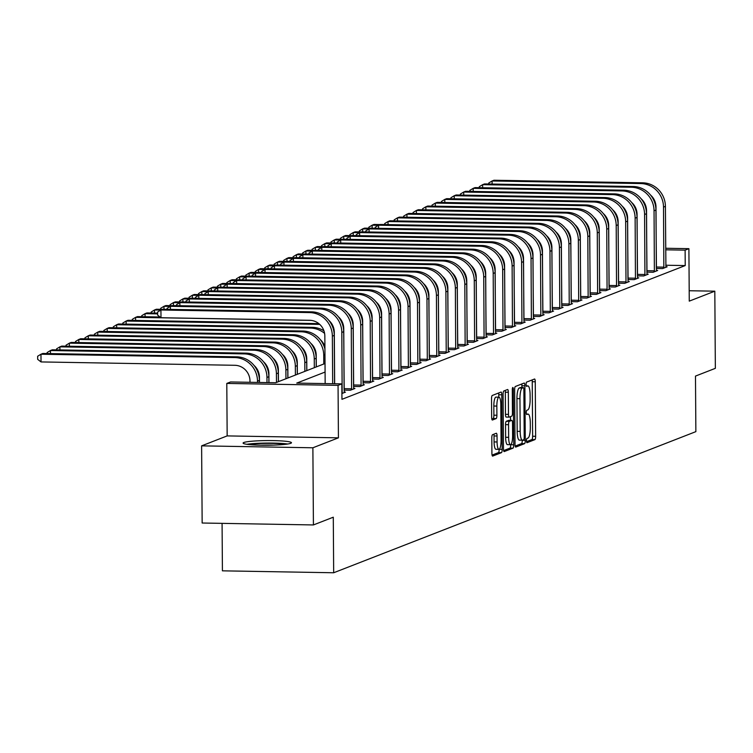 <?xml version="1.0" encoding="UTF-8"?>
<svg xmlns="http://www.w3.org/2000/svg" width="753" height="753" viewBox="0 0 753 753"><rect width="100%" height="100%" fill="white"/><g stroke="black" fill="none" stroke-linecap="round" stroke-linejoin="round"><path stroke-width="1.13" d="M526.488 440.778A2.127 0.518 91 0 0 526.968 442.708A2.127 0.518 91 0 0 527.025 442.698L534.912 439.62A3.04 0.744 91 0 0 535.637 436.307L535.261 381.771A3.04 0.744 91 0 0 534.564 379.013A3.04 0.744 91 0 0 534.489 379.032L526.601 382.11A2.127 0.518 91 0 0 526.093 384.425A2.127 0.518 91 0 0 526.573 386.355A2.127 0.518 91 0 0 526.629 386.345L527.646 385.95A9.742 2.372 91 0 1 527.891 385.903A9.742 2.372 91 0 1 530.093 394.713L530.131 399.259A9.742 2.372 91 0 1 527.815 409.886L526.799 410.281A2.127 0.518 91 0 0 526.291 412.606A2.127 0.518 91 0 0 526.771 414.536A2.127 0.518 91 0 0 526.827 414.526L527.844 414.122A9.742 2.372 91 0 1 528.079 414.084A9.742 2.372 91 0 1 530.291 422.894L530.319 427.44A9.742 2.372 91 0 1 528.013 438.058L526.996 438.453A2.127 0.518 91 0 0 526.488 440.778M290.733 443.319A24.19 2.334 -0.4 0 0 291.467 442.745A24.19 2.334 -0.4 0 0 270.242 440.58A24.19 2.334 -0.4 0 0 243.821 442.5A24.19 2.334 -0.4 0 0 243.087 443.075A24.19 2.334 -0.4 0 0 264.312 445.239A24.19 2.334 -0.4 0 0 290.733 443.319M492.528 434.716A3.04 0.744 91 0 0 491.803 438.039L491.916 453.334A3.04 0.744 91 0 0 492.603 456.092A3.04 0.744 91 0 0 492.678 456.083L501.442 452.666A3.04 0.744 91 0 0 502.166 449.343L501.79 394.807A3.04 0.744 91 0 0 501.093 392.059A3.04 0.744 91 0 0 501.018 392.068L492.255 395.485A3.04 0.744 91 0 0 491.53 398.808L491.662 417.284A3.04 0.744 91 0 0 492.349 420.042A3.04 0.744 91 0 0 492.424 420.023L496.18 418.564A3.04 0.744 91 0 0 496.895 415.242L496.839 406.083A8.142 1.986 91 0 1 498.966 397.17A8.142 1.986 91 0 1 500.811 404.53L501.065 440.43A8.142 1.986 91 0 1 498.928 449.353A8.142 1.986 91 0 1 497.084 441.983L497.046 435.996A3.04 0.744 91 0 0 496.359 433.248A3.04 0.744 91 0 0 496.283 433.257L492.528 434.716M313.417 524.945L202.152 523.015L201.616 445.851L312.881 447.781L313.417 524.945L333.287 517.198L333.673 572.76L695.866 431.638L695.48 376.086L715.35 368.339L714.813 291.185L689.268 301.134L688.901 248.669L685.117 250.137L685.221 265.574L341.956 399.316L341.843 383.879L338.059 385.357L226.794 383.428L230.578 381.959L275.692 382.74L325.023 363.511M312.881 447.781L338.426 437.832L338.059 385.357M515.024 444.336A3.04 0.744 91 0 0 515.711 447.094A3.04 0.744 91 0 0 515.786 447.075L524.549 443.658A3.04 0.744 91 0 0 525.274 440.345L524.888 385.809A3.04 0.744 91 0 0 524.201 383.051A3.04 0.744 91 0 0 524.126 383.07L515.363 386.487A3.04 0.744 91 0 0 514.638 389.8L515.024 444.336M513 448.157L504.228 451.574A3.04 0.744 91 0 1 504.152 451.593A3.04 0.744 91 0 1 503.465 448.835L503.089 394.308A3.04 0.744 91 0 1 503.804 390.986L507.56 389.527A3.04 0.744 91 0 1 507.635 389.508A3.04 0.744 91 0 1 508.322 392.266L508.482 414.376A3.04 0.744 91 0 0 509.169 417.134A3.04 0.744 91 0 0 509.244 417.124L511.729 416.145A3.04 0.744 91 0 0 512.454 412.832L512.294 389.809A2.127 0.518 91 0 1 512.849 387.475A2.127 0.518 91 0 1 513.33 389.405L513.715 444.844A3.04 0.744 91 0 1 513 448.157L509.988 448.11L503.625 450.586M714.813 291.185L689.193 290.733M685.221 265.574L665.812 265.235M665.859 266.778L667.149 266.797L662.612 268.567L656.352 268.463M656.4 270.459L657.689 270.487L653.152 272.257L646.883 272.144M646.94 274.148L648.229 274.177L643.693 275.946L637.424 275.833M637.48 277.838L638.77 277.857L634.224 279.627L627.964 279.523M628.021 281.518L629.31 281.547L624.764 283.316L618.505 283.203M618.552 285.208L619.841 285.227L615.305 286.997L609.045 286.893M609.092 288.898L610.382 288.917L605.845 290.686L599.576 290.583M599.633 292.578L600.922 292.606L596.376 294.376L590.117 294.263M590.173 296.268L591.463 296.287L586.916 298.056L580.657 297.953M580.704 299.958L581.994 299.976L577.457 301.746L571.198 301.642M571.245 303.638L572.534 303.666L567.997 305.436L561.729 305.323M561.785 307.328L563.075 307.346L558.538 309.116L552.269 309.012M552.325 311.017L553.615 311.036L549.069 312.806L542.809 312.702M542.857 314.698L544.155 314.726L539.609 316.495L533.35 316.382M533.397 318.387L534.686 318.406L530.15 320.176L523.89 320.072M523.937 322.077L525.227 322.096L520.69 323.865L514.421 323.752M514.478 325.757L515.767 325.785L511.221 327.555L504.962 327.442M505.018 329.447L506.308 329.466L501.762 331.235L495.502 331.132M495.549 333.137L496.839 333.155L492.302 334.925L486.043 334.812M486.09 336.817L487.379 336.845L482.842 338.615L476.574 338.502M476.63 340.507L477.92 340.525L473.373 342.295L467.114 342.191M467.171 344.196L468.46 344.215L463.914 345.985L457.655 345.872M457.702 347.877L459.001 347.905L454.454 349.674L448.195 349.561M448.242 351.566L449.532 351.585L444.995 353.355L438.726 353.251M438.783 355.256L440.072 355.275L435.535 357.044L429.266 356.931M429.323 358.936L430.612 358.965L426.066 360.734L419.807 360.621M419.863 362.626L421.153 362.645L416.607 364.414L410.347 364.311M410.394 366.306L411.684 366.334L407.147 368.104L400.888 367.991M400.935 369.996L402.224 370.024L397.688 371.794L391.419 371.681M391.475 373.686L392.765 373.704L388.219 375.474L381.959 375.371M382.016 377.366L383.305 377.394L378.759 379.164L372.5 379.051M372.547 381.056L373.846 381.074L369.299 382.844L363.04 382.74M363.087 384.745L364.377 384.764L359.84 386.534L353.571 386.43M353.628 388.426L354.917 388.454L350.38 390.223L344.112 390.11M344.168 392.115L345.458 392.134L341.909 393.518M222.079 523.363L222.417 570.83L333.673 572.76M338.426 437.832L227.161 435.902L201.616 445.851M227.161 435.902L226.794 383.428M325.089 372.057L296.738 383.098L341.843 383.879M685.117 250.137L665.708 249.808M665.699 248.264L688.901 248.669M526.545 441.663L531.91 439.573A3.04 0.744 91 0 0 532.635 436.251L532.249 381.715A3.04 0.744 91 0 0 532.089 379.964M521.895 387.588L521.885 385.752A3.04 0.744 91 0 0 521.725 384.002M515.184 446.087L521.547 443.611A3.04 0.744 91 0 0 522.262 440.289L522.262 440.194M523.702 439.733A2.127 0.518 91 0 0 524.21 437.418L523.872 389.546A2.127 0.518 91 0 0 523.391 387.616A2.127 0.518 91 0 0 523.344 387.626L522.262 388.049A9.742 2.372 91 0 0 519.956 398.666L520.182 431.384A9.742 2.372 91 0 0 522.394 440.204A9.742 2.372 91 0 0 522.629 440.157L523.702 439.733M520.436 387.579A2.127 0.518 91 0 0 520.389 387.569A2.127 0.518 91 0 0 520.332 387.579L523.344 387.626M519.617 440.1A9.742 2.372 91 0 1 519.382 440.147A9.742 2.372 91 0 1 517.179 431.337L516.944 398.619A9.742 2.372 91 0 1 519.259 387.993L520.332 387.579M509.094 417.115L506.232 417.068A3.04 0.744 91 0 1 506.157 417.077A3.04 0.744 91 0 1 505.47 414.329L505.319 392.209A3.04 0.744 91 0 0 505.159 390.459M510.515 416.625L510.543 420.353M510.713 444.647L513.715 444.844M508.642 437.333A8.142 1.986 91 0 0 510.487 444.694A8.142 1.986 91 0 0 512.614 435.78L512.529 423.13A3.04 0.744 91 0 0 511.833 420.381A3.04 0.744 91 0 0 511.758 420.39L509.273 421.36A3.04 0.744 91 0 0 508.548 424.683L508.642 437.333L505.63 437.277A8.142 1.986 91 0 0 507.475 444.647L510.487 444.694M508.906 420.343A3.04 0.744 91 0 0 508.83 420.325A3.04 0.744 91 0 0 508.755 420.343L511.758 420.39M505.63 437.277L505.545 424.626A3.04 0.744 91 0 1 506.261 421.313L508.755 420.343M509.988 448.11A3.04 0.744 91 0 0 510.713 444.788M498.928 449.353L495.926 449.296A8.142 1.986 91 0 1 494.081 441.926L494.034 435.949A3.04 0.744 91 0 0 493.874 434.199M498.966 397.17L495.954 397.113A8.142 1.986 91 0 0 493.827 406.027L496.839 406.083M491.822 419.035L493.168 418.508A3.04 0.744 91 0 0 493.893 415.195L493.827 406.027M498.797 397.16L498.778 394.76A3.04 0.744 91 0 0 498.618 393.01M492.076 455.094L498.439 452.609A3.04 0.744 91 0 0 499.164 449.296M368.819 228.215L368.81 227.218L372.133 225.194L378.42 225.298M372.151 228.187L372.133 225.194L374.025 224.45L380.237 224.563M579.377 233.317A23.258 22.449 68.7 0 1 580.074 233.872M578.511 230.747A23.258 22.449 68.7 0 1 579.396 231.275M665.916 267.277L665.407 206.36L663.506 207.094L663.845 268.087M656.343 267.776L655.995 206.962A15.502 14.966 -111.3 0 0 650.545 195.055M488.772 184.005L488.772 183.007L492.095 180.974L640.794 183.553A23.258 22.449 68.7 0 1 663.506 207.094M492.114 184.061L492.095 180.974L493.987 180.24L642.685 182.819A23.258 22.449 68.7 0 1 665.407 206.36M656.409 267.014L663.93 267.146M359.35 231.896L359.35 230.898L362.673 228.874L368.951 228.987M362.692 231.868L362.673 228.874L364.565 228.14L370.777 228.244M569.917 236.997A23.258 22.449 68.7 0 1 570.605 237.553M569.042 234.428A23.258 22.449 68.7 0 1 569.936 234.955M349.891 235.585L349.881 234.588L353.213 232.564L359.492 232.668M353.232 235.557L353.213 232.564L355.105 231.83L361.308 231.933M560.458 240.687A23.258 22.449 68.7 0 1 561.145 241.242M559.583 238.117A23.258 22.449 68.7 0 1 560.467 238.645M340.431 239.275L340.422 238.277L343.745 236.254L350.032 236.357M343.773 239.247L343.745 236.254L345.646 235.51L351.849 235.623M550.998 244.377A23.258 22.449 68.7 0 1 551.685 244.932M550.123 241.807A23.258 22.449 68.7 0 1 551.008 242.334M656.456 270.967L655.938 210.04L654.046 210.784L654.385 271.777M646.883 271.466L646.535 210.652A15.502 14.966 -111.3 0 0 641.085 198.745M479.313 187.685L479.303 186.688L482.635 184.664L631.334 187.243A23.258 22.449 68.7 0 1 654.046 210.784M482.654 187.742L482.635 184.664L484.527 183.93L633.226 186.509A23.258 22.449 68.7 0 1 655.938 210.04M646.949 270.704L654.47 270.835M646.996 274.657L646.479 213.73L644.587 214.464L644.926 275.457M637.424 275.156L637.066 214.341A15.502 14.966 -111.3 0 0 631.626 202.425M469.853 191.375L469.844 190.377L473.176 188.354L621.874 190.933A23.258 22.449 68.7 0 1 644.587 214.464M473.195 191.431L473.176 188.354L475.068 187.61L623.766 190.189A23.258 22.449 68.7 0 1 646.479 213.73M637.49 274.384L645.01 274.516M637.537 278.337L637.019 217.419L635.127 218.154L635.457 279.147M627.955 278.836L627.607 218.022A15.502 14.966 -111.3 0 0 622.166 206.115M460.394 195.065L460.384 194.067L463.707 192.034L612.415 194.613A23.258 22.449 68.7 0 1 635.127 218.154M463.735 195.121L463.707 192.034L465.599 191.3L614.307 193.879A23.258 22.449 68.7 0 1 637.019 217.419M628.03 278.073L635.541 278.205M330.972 242.955L330.962 241.958L334.285 239.934L340.572 240.047M334.304 242.927L334.285 239.934L336.177 239.2L342.389 239.303M541.529 248.057A23.258 22.449 68.7 0 1 542.226 248.612M540.663 245.487A23.258 22.449 68.7 0 1 541.548 246.015M628.068 282.027L627.56 221.1L625.668 221.843L625.997 282.836M618.495 282.526L618.147 221.711A15.502 14.966 -111.3 0 0 612.697 209.805M450.934 198.745L450.925 197.747L454.247 195.724L602.946 198.303A23.258 22.449 68.7 0 1 625.668 221.843M454.266 198.801L454.247 195.724L456.139 194.989L604.838 197.559A23.258 22.449 68.7 0 1 627.56 221.1M618.561 281.763L626.082 281.895M287.702 444.016A24.03 2.315 -0.4 0 0 246.862 444.298M248.876 444.552A20.933 2.014 179.6 0 1 267.277 443.366A20.933 2.014 179.6 0 1 285.698 444.289M273.64 445.117A19.38 1.864 -0.4 0 0 260.952 445.202M321.503 246.645L321.503 245.647L324.825 243.624L331.113 243.727M324.844 246.617L324.825 243.624L326.717 242.89L332.93 242.993M532.07 251.747A23.258 22.449 68.7 0 1 532.757 252.302M531.204 249.177A23.258 22.449 68.7 0 1 532.089 249.704M618.608 285.716L618.091 224.789L616.199 225.524L616.538 286.517M609.036 286.215L608.688 225.401A15.502 14.966 -111.3 0 0 603.238 213.485M441.465 202.435L441.465 201.437L444.788 199.413L593.486 201.983A23.258 22.449 68.7 0 1 616.199 225.524M444.807 202.491L444.788 199.413L446.68 198.67L595.378 201.249A23.258 22.449 68.7 0 1 618.091 224.789M609.102 285.443L616.622 285.575M312.043 250.335L312.034 249.337L315.366 247.313L321.644 247.417M315.385 250.307L315.366 247.313L317.258 246.57L323.461 246.683M522.61 255.436A23.258 22.449 68.7 0 1 523.297 255.992M521.735 252.857A23.258 22.449 68.7 0 1 522.629 253.394M609.149 289.397L608.631 228.479L606.739 229.213L607.078 290.206M599.576 289.896L599.219 229.081A15.502 14.966 -111.3 0 0 593.778 217.175M432.006 206.115L431.996 205.127L435.328 203.094L584.027 205.673A23.258 22.449 68.7 0 1 606.739 229.213M435.347 206.181L435.328 203.094L437.22 202.359L585.919 204.938A23.258 22.449 68.7 0 1 608.631 228.479M599.642 289.133L607.163 289.265M302.584 254.015L302.574 253.017L305.906 250.994L312.184 251.107M305.925 253.987L305.906 250.994L307.798 250.26L314.001 250.363M513.151 259.117A23.258 22.449 68.7 0 1 513.838 259.672M512.275 256.547A23.258 22.449 68.7 0 1 513.16 257.074M599.689 293.086L599.172 232.159L597.28 232.903L597.618 293.896M590.117 293.585L589.759 232.771A15.502 14.966 -111.3 0 0 584.319 220.864M422.546 209.805L422.537 208.807L425.859 206.783L574.567 209.362A23.258 22.449 68.7 0 1 597.28 232.903M425.887 209.861L425.859 206.783L427.751 206.049L576.459 208.619A23.258 22.449 68.7 0 1 599.172 232.159M590.183 292.823L597.694 292.955M293.124 257.705L293.115 256.707L296.437 254.683L302.725 254.787M296.466 257.677L296.437 254.683L298.329 253.949L304.541 254.053M503.682 262.806A23.258 22.449 68.7 0 1 504.378 263.362M502.816 260.237A23.258 22.449 68.7 0 1 503.701 260.764M590.23 296.776L589.712 235.849L587.82 236.583L588.149 297.576M580.648 297.275L580.299 236.451A15.502 14.966 -111.3 0 0 574.859 224.545M413.086 213.494L413.077 212.497L416.4 210.473L565.098 213.043A23.258 22.449 68.7 0 1 587.82 236.583M416.418 213.551L416.4 210.473L418.291 209.729L566.99 212.308A23.258 22.449 68.7 0 1 589.712 235.849M580.723 296.503L588.234 296.635M283.665 261.395L283.655 260.397L286.978 258.364L293.265 258.477M286.997 261.366L286.978 258.364L288.87 257.63L295.082 257.742M494.222 266.496A23.258 22.449 68.7 0 1 494.919 267.051M493.356 263.917A23.258 22.449 68.7 0 1 494.241 264.444M580.761 300.456L580.252 239.539L578.351 240.273L578.69 301.266M571.188 300.955L570.84 240.141A15.502 14.966 -111.3 0 0 565.39 228.234M403.617 217.175L403.617 216.186L406.94 214.153L555.639 216.732A23.258 22.449 68.7 0 1 578.351 240.273M406.959 217.241L406.94 214.153L408.832 213.419L557.531 215.998A23.258 22.449 68.7 0 1 580.252 239.539M571.254 300.193L578.775 300.325M274.196 265.075L274.196 264.077L277.518 262.053L283.796 262.166M277.537 265.047L277.518 262.053L279.41 261.319L285.622 261.423M484.763 270.176A23.258 22.449 68.7 0 1 485.45 270.732M483.887 267.607A23.258 22.449 68.7 0 1 484.781 268.134M571.301 304.146L570.783 243.219L568.891 243.963L569.23 304.956M561.729 304.645L561.38 243.831A15.502 14.966 -111.3 0 0 555.93 231.924M394.158 220.864L394.148 219.867L397.48 217.843L546.179 220.422A23.258 22.449 68.7 0 1 568.891 243.963M397.499 220.921L397.48 217.843L399.372 217.109L548.071 219.678A23.258 22.449 68.7 0 1 570.783 243.219M561.794 303.883L569.315 304.014M264.736 268.765L264.727 267.767L268.059 265.743L274.337 265.847M268.077 268.736L268.059 265.743L269.951 265L276.153 265.112M475.303 273.866A23.258 22.449 68.7 0 1 475.99 274.421M474.428 271.296A23.258 22.449 68.7 0 1 475.312 271.824M561.842 307.836L561.324 246.909L559.432 247.643L559.771 308.636M552.269 308.335L551.911 247.511A15.502 14.966 -111.3 0 0 546.471 235.604M384.698 224.554L384.689 223.556L388.021 221.533L536.72 224.102A23.258 22.449 68.7 0 1 559.432 247.643M388.04 224.61L388.021 221.533L389.913 220.789L538.611 223.368A23.258 22.449 68.7 0 1 561.324 246.909M552.335 307.563L559.856 307.695M255.276 272.454L255.267 271.457L258.59 269.423L264.877 269.536M258.618 272.426L258.59 269.423L260.482 268.689L266.694 268.802M465.843 277.556A23.258 22.449 68.7 0 1 466.531 278.111M464.968 274.977A23.258 22.449 68.7 0 1 465.853 275.504M552.382 311.516L551.864 250.598L549.972 251.333L550.302 312.326M542.8 312.015L542.452 251.201A15.502 14.966 -111.3 0 0 537.011 239.294M375.239 228.234L375.229 227.237L378.552 225.213L527.26 227.792A23.258 22.449 68.7 0 1 549.972 251.333M378.58 228.3L378.552 225.213L380.444 224.479L529.152 227.058A23.258 22.449 68.7 0 1 551.864 250.598M542.875 311.253L550.387 311.384M245.817 276.135L245.807 275.137L249.13 273.113L255.418 273.226M249.149 276.106L249.13 273.113L251.022 272.379L257.234 272.482M456.374 281.236A23.258 22.449 68.7 0 1 457.071 281.791M455.509 278.666A23.258 22.449 68.7 0 1 456.393 279.194M542.913 315.206L542.405 254.279L540.513 255.022L540.842 316.015M533.34 315.705L532.992 254.891A15.502 14.966 -111.3 0 0 527.542 242.984M365.779 231.924L365.77 230.926L369.092 228.903L517.791 231.482A23.258 22.449 68.7 0 1 540.513 255.022M369.111 231.98L369.092 228.903L370.984 228.168L519.683 230.738A23.258 22.449 68.7 0 1 542.405 254.279M533.406 314.942L540.927 315.074M236.348 279.824L236.348 278.826L239.67 276.803L245.949 276.906M239.689 279.796L239.67 276.803L241.562 276.059L247.775 276.172M446.915 284.926A23.258 22.449 68.7 0 1 447.602 285.481M446.049 282.356A23.258 22.449 68.7 0 1 446.934 282.883M533.453 318.886L532.936 257.968L531.044 258.703L531.383 319.696M523.881 319.385L523.533 258.571A15.502 14.966 -111.3 0 0 518.083 246.664M356.31 235.614L356.31 234.616L359.633 232.592L508.331 235.162A23.258 22.449 68.7 0 1 531.044 258.703M359.652 235.67L359.633 232.592L361.525 231.849L510.223 234.428A23.258 22.449 68.7 0 1 532.936 257.968M523.947 318.623L531.467 318.754M226.888 283.514L226.879 282.516L230.211 280.483L236.489 280.596M230.23 283.486L230.211 280.483L232.103 279.749L238.306 279.862M437.455 288.615A23.258 22.449 68.7 0 1 438.142 289.161M436.58 286.036A23.258 22.449 68.7 0 1 437.465 286.564M523.994 322.576L523.476 261.658L521.584 262.392L521.923 323.385M514.421 323.075L514.064 262.26A15.502 14.966 -111.3 0 0 508.623 250.354M346.851 239.294L346.841 238.296L350.173 236.273L498.872 238.852A23.258 22.449 68.7 0 1 521.584 262.392M350.192 239.36L350.173 236.273L352.065 235.538L500.764 238.117A23.258 22.449 68.7 0 1 523.476 261.658M514.487 322.312L522.008 322.444M217.429 287.194L217.419 286.196L220.751 284.173L227.029 284.286M220.77 287.166L220.751 284.173L222.643 283.439L228.846 283.542M427.996 292.296A23.258 22.449 68.7 0 1 428.683 292.851M427.12 289.726A23.258 22.449 68.7 0 1 428.005 290.253M514.534 326.265L514.017 265.338L512.125 266.082L512.464 327.075M504.962 326.764L504.604 265.95A15.502 14.966 -111.3 0 0 499.164 254.043M337.391 242.984L337.382 241.986L340.704 239.962L489.412 242.541A23.258 22.449 68.7 0 1 512.125 266.082M340.733 243.04L340.704 239.962L342.596 239.228L491.304 241.798A23.258 22.449 68.7 0 1 514.017 265.338M505.028 326.002L512.539 326.124M207.969 290.884L207.96 289.886L211.282 287.862L217.57 287.966M211.311 290.856L211.282 287.862L213.174 287.119L219.387 287.232M418.527 295.985A23.258 22.449 68.7 0 1 419.223 296.541M417.661 293.416A23.258 22.449 68.7 0 1 418.546 293.943M505.065 329.946L504.557 269.028L502.665 269.762L502.995 330.755M495.493 330.445L495.145 269.63A15.502 14.966 -111.3 0 0 489.704 257.724M327.931 246.673L327.922 245.676L331.245 243.652L479.943 246.222A23.258 22.449 68.7 0 1 502.665 269.762M331.264 246.73L331.245 243.652L333.137 242.908L481.835 245.487A23.258 22.449 68.7 0 1 504.557 269.028M495.568 329.682L503.079 329.814M198.51 294.574L198.5 293.576L201.823 291.543L208.11 291.656M201.842 294.545L201.823 291.543L203.715 290.809L209.927 290.912M409.067 299.675A23.258 22.449 68.7 0 1 409.764 300.221M408.201 297.096A23.258 22.449 68.7 0 1 409.086 297.623M495.606 333.635L495.098 272.718L493.196 273.452L493.535 334.445M486.033 334.134L485.685 273.32A15.502 14.966 -111.3 0 0 480.235 261.413M318.463 250.354L318.463 249.356L321.785 247.332L470.484 249.911A23.258 22.449 68.7 0 1 493.196 273.452M321.804 250.41L321.785 247.332L323.677 246.598L472.376 249.177A23.258 22.449 68.7 0 1 495.098 272.718M486.099 333.372L493.62 333.504M189.041 298.254L189.041 297.256L192.363 295.232L198.641 295.345M192.382 298.226L192.363 295.232L194.255 294.498L200.467 294.602M399.608 303.355A23.258 22.449 68.7 0 1 400.295 303.911M398.732 300.786A23.258 22.449 68.7 0 1 399.627 301.313M486.146 337.325L485.629 276.398L483.737 277.142L484.075 338.135M476.574 337.824L476.225 277.01A15.502 14.966 -111.3 0 0 470.776 265.103M309.003 254.043L308.994 253.046L312.326 251.022L461.024 253.601A23.258 22.449 68.7 0 1 483.737 277.142M312.344 254.1L312.326 251.022L314.217 250.278L462.916 252.857A23.258 22.449 68.7 0 1 485.629 276.398M476.64 337.062L484.16 337.184M179.581 301.944L179.572 300.946L182.904 298.922L189.182 299.026M182.923 301.915L182.904 298.922L184.796 298.179L190.998 298.292M390.148 307.045A23.258 22.449 68.7 0 1 390.835 307.601M389.273 304.476A23.258 22.449 68.7 0 1 390.158 305.003M476.687 341.005L476.169 280.088L474.277 280.822L474.616 341.815M467.114 341.504L466.756 280.69A15.502 14.966 -111.3 0 0 461.316 268.783M299.543 257.733L299.534 256.735L302.857 254.702L451.565 257.281A23.258 22.449 68.7 0 1 474.277 280.822M302.885 257.79L302.857 254.702L304.758 253.968L453.457 256.547A23.258 22.449 68.7 0 1 476.169 280.088M467.18 340.742L474.701 340.874M170.122 305.624L170.112 304.636L173.435 302.602L179.722 302.715M173.463 305.596L173.435 302.602L175.327 301.868L181.539 301.972M380.689 310.735A23.258 22.449 68.7 0 1 381.376 311.281M379.813 308.156A23.258 22.449 68.7 0 1 380.698 308.683M467.227 344.695L466.709 283.768L464.817 284.512L465.147 345.505M457.645 345.194L457.297 284.38A15.502 14.966 -111.3 0 0 451.856 272.473M290.084 261.413L290.074 260.416L293.397 258.392L442.105 260.971A23.258 22.449 68.7 0 1 464.817 284.512M293.425 261.47L293.397 258.392L295.289 257.658L443.997 260.237A23.258 22.449 68.7 0 1 466.709 283.768M457.72 344.432L465.232 344.563M160.662 309.314L160.653 308.316L163.975 306.292L170.263 306.405M163.994 309.285L163.975 306.292L165.867 305.558L172.079 305.662M371.22 314.415A23.258 22.449 68.7 0 1 371.916 314.97M370.354 311.846A23.258 22.449 68.7 0 1 371.238 312.373M457.758 348.385L457.25 287.458L455.358 288.192L455.687 349.185M448.186 348.884L447.837 288.07A15.502 14.966 -111.3 0 0 442.387 276.163M280.615 265.103L280.615 264.105L283.937 262.082L432.636 264.661A23.258 22.449 68.7 0 1 455.358 288.192M283.956 265.16L283.937 262.082L285.829 261.338L434.528 263.917A23.258 22.449 68.7 0 1 457.25 287.458M448.251 348.121L455.772 348.244M151.193 313.003L151.193 312.006L154.516 309.982L160.794 310.085M154.534 313.06L154.516 309.982L156.408 309.238L162.62 309.351M361.76 318.105A23.258 22.449 68.7 0 1 362.447 318.66M360.894 315.535A23.258 22.449 68.7 0 1 361.779 316.062M448.299 352.065L447.781 291.147L445.889 291.882L446.228 352.875M438.726 352.564L438.378 291.75A15.502 14.966 -111.3 0 0 432.928 279.843M271.155 268.793L271.155 267.795L274.478 265.762L423.177 268.341A23.258 22.449 68.7 0 1 445.889 291.882M274.497 268.849L274.478 265.762L276.37 265.028L425.069 267.607A23.258 22.449 68.7 0 1 447.781 291.147M438.792 351.802L446.313 351.933M141.733 316.684L141.724 315.695L145.056 313.662L157.622 313.879M145.075 316.749L145.056 313.662L146.948 312.928L157.622 313.116M352.3 321.785A23.258 22.449 68.7 0 1 352.988 322.34M351.425 319.216A23.258 22.449 68.7 0 1 352.31 319.743M438.839 355.755L438.321 294.828L436.429 295.571L436.768 356.564M429.266 356.254L428.909 295.44A15.502 14.966 -111.3 0 0 423.468 283.533M261.696 272.473L261.686 271.475L265.018 269.452L413.717 272.031A23.258 22.449 68.7 0 1 436.429 295.571M265.037 272.53L265.018 269.452L266.91 268.717L415.609 271.296A23.258 22.449 68.7 0 1 438.321 294.828M429.332 355.491L436.853 355.623M132.274 320.373L132.264 319.376L135.596 317.352L311.14 320.392M135.615 320.43L135.596 317.352L137.488 316.618L160.069 317.004M342.841 325.475A23.258 22.449 68.7 0 1 343.528 326.03M341.966 322.905A23.258 22.449 68.7 0 1 342.85 323.432M429.379 359.445L428.862 298.517L426.97 299.252L427.309 360.245M419.807 359.943L419.449 299.129A15.502 14.966 -111.3 0 0 414.009 287.222M252.236 276.163L252.227 275.165L255.549 273.141L404.257 275.72A23.258 22.449 68.7 0 1 426.97 299.252M255.578 276.219L255.549 273.141L257.441 272.398L406.149 274.977A23.258 22.449 68.7 0 1 428.862 298.517M419.873 359.181L427.384 359.303M122.814 324.063L122.805 323.065L126.127 321.042L319.733 324.392M126.156 324.119L126.127 321.042L128.019 320.298L318.82 323.611M333.372 329.165A23.258 22.449 68.7 0 1 334.068 329.72M332.506 326.595A23.258 22.449 68.7 0 1 333.391 327.122M419.91 363.125L419.402 302.207L417.51 302.941L417.84 363.934M410.338 363.624L409.99 302.81A15.502 14.966 -111.3 0 0 404.54 290.903M242.777 279.852L242.767 278.855L246.09 276.822L394.788 279.401A23.258 22.449 68.7 0 1 417.51 302.941M246.109 279.909L246.09 276.822L247.982 276.087L396.68 278.666A23.258 22.449 68.7 0 1 419.402 302.207M410.413 362.861L417.924 362.993M324.91 346.728A15.502 14.966 -111.3 0 0 320.232 339.584M113.355 327.743L113.345 326.755L116.668 324.722L310.481 328.082A23.258 22.449 68.7 0 1 324.609 333.4M116.687 327.809L116.668 324.722L118.56 323.988L312.373 327.348A23.258 22.449 68.7 0 1 323.931 330.802M410.451 366.815L409.933 305.887L408.041 306.631L408.38 367.624M400.878 367.313L400.53 306.499A15.502 14.966 -111.3 0 0 395.08 294.592M233.308 283.533L233.308 282.535L236.63 280.511L385.329 283.09A23.258 22.449 68.7 0 1 408.041 306.631M236.649 283.589L236.63 280.511L238.522 279.777L387.221 282.356A23.258 22.449 68.7 0 1 409.933 305.887M400.944 366.551L408.465 366.683M316.298 366.918L316.213 355.181A15.502 14.966 -111.3 0 0 310.763 343.274M324.929 349.006A23.258 22.449 68.7 0 0 302.904 331.028L109.1 327.677L107.208 328.412L301.012 331.772A23.258 22.449 68.7 0 1 323.734 355.312L323.79 364M103.886 331.433L103.886 330.435L107.208 328.412L107.227 331.489M400.991 370.504L400.474 309.577L398.582 310.311L398.921 371.304M391.419 371.003L391.071 310.189A15.502 14.966 -111.3 0 0 385.621 298.273M223.848 287.222L223.839 286.225L227.171 284.201L375.869 286.78A23.258 22.449 68.7 0 1 398.582 310.311M227.19 287.279L227.171 284.201L229.063 283.457L377.761 286.036A23.258 22.449 68.7 0 1 400.474 309.577M391.485 370.231L399.005 370.363M306.829 370.608L306.753 358.861A15.502 14.966 -111.3 0 0 301.304 346.954M316.222 366.946L316.156 358.259A23.258 22.449 68.7 0 0 293.444 334.718L99.641 331.358L97.749 332.101L291.552 335.452A23.258 22.449 68.7 0 1 314.265 358.993L314.33 367.68M94.426 335.123L94.417 334.125L97.749 332.101L97.768 335.179M391.532 374.185L391.014 313.267L389.122 314.001L389.461 374.994M381.959 374.683L381.602 313.869A15.502 14.966 -111.3 0 0 376.161 301.962M214.389 290.912L214.379 289.914L217.702 287.881L366.41 290.46A23.258 22.449 68.7 0 1 389.122 314.001M217.73 290.969L217.702 287.881L219.603 287.147L368.302 289.726A23.258 22.449 68.7 0 1 391.014 313.267M382.025 373.921L389.546 374.053M297.369 374.288L297.284 362.551A15.502 14.966 -111.3 0 0 291.844 350.644M306.763 370.636L306.697 361.948A23.258 22.449 68.7 0 0 283.985 338.408L90.172 335.047L88.28 335.782L282.093 339.142A23.258 22.449 68.7 0 1 304.805 362.682L304.871 371.37M84.967 338.803L84.957 337.805L88.28 335.782L88.308 338.869M382.072 377.874L381.555 316.947L379.663 317.691L379.992 378.684M372.49 378.373L372.142 317.559A15.502 14.966 -111.3 0 0 366.702 305.652M204.929 294.592L204.92 293.595L208.242 291.571L356.95 294.15A23.258 22.449 68.7 0 1 379.663 317.691M208.27 294.649L208.242 291.571L210.134 290.837L358.842 293.416A23.258 22.449 68.7 0 1 381.555 316.947M372.566 377.611L380.077 377.742M287.91 377.978L287.825 366.24A15.502 14.966 -111.3 0 0 282.384 354.334M297.294 374.316L297.237 365.629A23.258 22.449 68.7 0 0 274.525 342.088L80.712 338.737L78.82 339.471L272.633 342.831A23.258 22.449 68.7 0 1 295.345 366.372L295.402 375.06M75.507 342.493L75.498 341.495L78.82 339.471L78.839 342.549M372.603 381.564L372.095 320.637L370.203 321.371L370.532 382.364M363.031 382.063L362.682 321.249A15.502 14.966 -111.3 0 0 357.233 309.332M195.46 298.282L195.46 297.284L198.783 295.261L347.481 297.83A23.258 22.449 68.7 0 1 370.203 321.371M198.801 298.339L198.783 295.261L200.674 294.517L349.373 297.096A23.258 22.449 68.7 0 1 372.095 320.637M363.097 381.291L370.617 381.423M278.45 381.658L278.365 369.921A15.502 14.966 -111.3 0 0 272.925 358.014M287.834 378.006L287.778 369.318A23.258 22.449 68.7 0 0 265.056 345.778L71.253 342.417L69.361 343.161L263.164 346.512A23.258 22.449 68.7 0 1 285.886 370.052L285.942 378.74M66.038 346.182L66.038 345.185L69.361 343.161L69.38 346.239M363.144 385.244L362.626 324.327L360.734 325.061L361.073 386.054M353.571 385.743L353.223 324.929A15.502 14.966 -111.3 0 0 347.773 313.022M186 301.962L186 300.974L189.323 298.941L338.022 301.52A23.258 22.449 68.7 0 1 360.734 325.061M189.342 302.028L189.323 298.941L191.215 298.207L339.914 300.786A23.258 22.449 68.7 0 1 362.626 324.327M353.637 384.981L361.158 385.112M268.962 382.618L268.906 373.61A15.502 14.966 -111.3 0 0 263.456 361.704M278.375 381.686L278.309 373.008A23.258 22.449 68.7 0 0 255.596 349.467L61.793 346.107L59.901 346.841L253.705 350.201A23.258 22.449 68.7 0 1 276.417 373.742L276.483 382.43M56.579 349.863L56.569 348.865L59.901 346.841L59.92 349.929M353.684 388.934L353.166 328.007L351.274 328.75L351.613 389.743M344.112 389.433L343.754 328.619A15.502 14.966 -111.3 0 0 338.313 316.712M176.541 305.652L176.531 304.654L179.863 302.631L328.562 305.21A23.258 22.449 68.7 0 1 351.274 328.75M179.882 305.709L179.863 302.631L181.755 301.897L330.454 304.466A23.258 22.449 68.7 0 1 353.166 328.007M344.177 388.67L351.698 388.802M259.474 382.458L259.446 377.3A15.502 14.966 -111.3 0 0 253.996 365.393M268.896 382.618L268.849 376.688A23.258 22.449 68.7 0 0 246.137 353.148L52.334 349.797L50.442 350.531L244.245 353.891A23.258 22.449 68.7 0 1 266.957 377.432L266.995 382.59M47.119 353.552L47.11 352.555L50.442 350.531L50.46 353.609M344.225 392.624L343.707 331.697L341.815 332.431L342.154 393.424M334.652 383.757L334.294 332.299A15.502 14.966 -111.3 0 0 328.854 320.392M167.081 309.342L167.072 308.344L170.394 306.32L319.103 308.89A23.258 22.449 68.7 0 1 341.815 332.431M170.423 309.398L170.394 306.32L172.286 305.577L320.994 308.156A23.258 22.449 68.7 0 1 343.707 331.697M249.987 382.289L249.977 380.98A15.502 14.966 -111.3 0 0 234.832 365.29L41.029 361.929L37.669 359.332L37.65 356.244L40.973 354.221L234.785 357.571A23.258 22.449 68.7 0 1 257.498 381.112L257.507 382.42M41.029 361.929L40.973 354.221L42.865 353.477L236.677 356.837A23.258 22.449 68.7 0 1 259.39 380.378L259.409 382.458M311.526 311.846L309.634 312.58L160.935 310.001L162.827 309.267L311.526 311.846A23.258 22.449 68.7 0 1 334.247 335.386L334.586 383.757M309.634 312.58A23.258 22.449 68.7 0 1 332.355 336.12L332.685 383.729M325.164 383.597L324.835 335.989A15.502 14.966 -111.3 0 0 309.69 320.298L160.991 317.719L157.631 315.112L157.612 312.034L160.935 310.001L160.991 317.719M526.469 414.103L527.844 414.122M526.272 385.922L527.646 385.95M532.249 381.715L535.261 381.771M532.635 436.251L535.637 436.307M531.91 439.573L534.912 439.62M521.885 385.752L524.888 385.809M522.262 440.289L525.274 440.345M521.547 443.611L524.549 443.658M519.259 387.993L522.262 388.049M516.944 398.619L519.956 398.666M517.179 431.337L520.182 431.384M505.319 392.209L508.322 392.266M505.47 414.329L508.482 414.376M512.304 389.386L513.33 389.405M506.261 421.313L509.273 421.36M505.545 424.626L508.548 424.683M494.034 435.949L497.046 435.996M494.081 441.926L497.084 441.983M493.893 415.195L496.895 415.242M493.168 418.508L496.18 418.564M498.778 394.76L501.79 394.807M499.173 449.296L502.166 449.343M498.439 452.609L501.442 452.666M642.685 182.819L640.794 183.553M633.226 186.509L631.334 187.243M623.766 190.189L621.874 190.933M614.307 193.879L612.415 194.613M604.838 197.559L602.946 198.303M595.378 201.249L593.486 201.983M585.919 204.938L584.027 205.673M576.459 208.619L574.567 209.362M566.99 212.308L565.098 213.043M557.531 215.998L555.639 216.732M548.071 219.678L546.179 220.422M538.611 223.368L536.72 224.102M529.152 227.058L527.26 227.792M519.683 230.738L517.791 231.482M510.223 234.428L508.331 235.162M500.764 238.117L498.872 238.852M491.304 241.798L489.412 242.541M481.835 245.487L479.943 246.222M472.376 249.177L470.484 249.911M462.916 252.857L461.024 253.601M453.457 256.547L451.565 257.281M443.997 260.237L442.105 260.971M434.528 263.917L432.636 264.661M425.069 267.607L423.177 268.341M415.609 271.296L413.717 272.031M406.149 274.977L404.257 275.72M396.68 278.666L394.788 279.401M312.373 327.348L310.481 328.082M387.221 282.356L385.329 283.09M324.967 354.823L323.734 355.312M302.904 331.028L301.012 331.772M377.761 286.036L375.869 286.78M316.156 358.259L314.265 358.993M293.444 334.718L291.552 335.452M368.302 289.726L366.41 290.46M306.697 361.948L304.805 362.682M283.985 338.408L282.093 339.142M358.842 293.416L356.95 294.15M297.237 365.629L295.345 366.372M274.525 342.088L272.633 342.831M349.373 297.096L347.481 297.83M287.778 369.318L285.886 370.052M265.056 345.778L263.164 346.512M339.914 300.786L338.022 301.52M278.309 373.008L276.417 373.742M255.596 349.467L253.705 350.201M330.454 304.466L328.562 305.21M268.849 376.688L266.957 377.432M246.137 353.148L244.245 353.891M320.994 308.156L319.103 308.89M259.39 380.378L257.498 381.112M236.677 356.837L234.785 357.571M334.247 335.386L332.355 336.12M526.451 414.056L528.079 414.084M526.262 385.875L527.891 385.903M520.389 387.569L523.391 387.616M519.382 440.147L522.394 440.204M506.157 417.077L509.169 417.134M508.83 420.325L511.833 420.381"/></g></svg>
